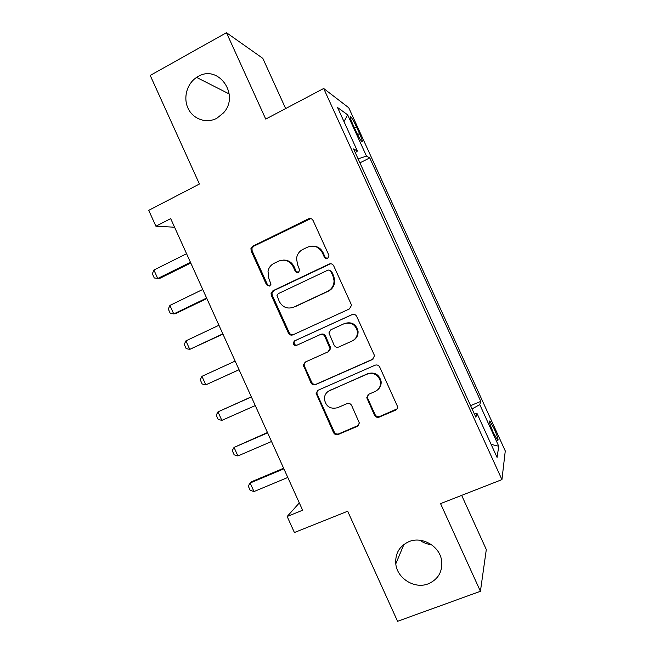 <?xml version="1.0" encoding="UTF-8"?>
<svg xmlns="http://www.w3.org/2000/svg" width="654" height="654" viewBox="0 0 654 654"><rect width="100%" height="100%" fill="white"/><g stroke="black" fill="none" stroke-linecap="round" stroke-linejoin="round"><path stroke-width="0.98" d="M327.597 258.355L329.011 256.049L328.782 255.019L313.094 220.521C312.007 218.64 310.462 218.076 308.467 218.82L252.73 246.215L250.956 248.357L251.136 250.899L266.505 284.784L269.661 285.994L270.969 284.261L268.794 278.342L268.001 271.14C268.827 267.592 270.813 265.009 273.969 263.382L278.596 261.15C284.866 258.87 289.722 260.709 293.164 266.66L295.175 271.083C295.927 272.383 296.99 272.792 298.371 272.293L299.753 270.298L297.521 264.568L296.548 258.444C297.129 254.332 299.221 251.332 302.827 249.436L307.527 247.163C313.904 244.841 318.833 246.681 322.316 252.681L324.343 257.145C325.103 258.453 326.191 258.861 327.597 258.355M409.052 541.594C399.512 545.926 395.09 553.341 395.784 563.846C397.092 578.438 414.636 589.344 428.231 583.842C438.572 579.199 442.979 571.155 441.466 559.726C439.022 545.689 421.887 536.19 409.052 541.594M419.991 540.261C423.408 542.82 427.226 544.283 431.436 544.651M197.998 76.583L196.625 77.409C186.758 83.753 182.948 98.206 188.27 108.76C193.453 119.388 206.639 123.802 216.899 118.227L223.439 112.938C240.288 95.059 218.387 63.912 197.998 76.583M494.13 428.689L489.83 420.98C488.71 420.735 489.887 424.634 493.369 432.678L497.669 440.387C498.773 440.559 497.596 436.659 494.13 428.689M374.505 415.225C375.592 417.105 377.154 417.734 379.189 417.113L395.466 410.213C397.011 409.437 397.689 408.186 397.501 406.453L379.721 367.074C378.633 365.185 377.064 364.564 375.02 365.226L318.057 390.25L316.078 393.25L333.54 432.621C334.611 434.485 336.14 435.114 338.126 434.501L357.346 426.359L359.357 422.999L351.648 405.488C350.569 403.616 349.023 402.995 347.021 403.624L337.497 407.736C330.082 409.404 325.7 406.412 324.368 398.768C324.539 394.942 326.313 392.196 329.698 390.536L367.221 374.113C374.047 372.298 378.486 374.84 380.538 381.723C380.906 386.228 379.099 389.49 375.118 391.493L368.791 394.231L366.763 397.722L374.505 415.225L375.077 414.603C376.156 416.484 377.71 417.105 379.737 416.484L397.019 408.905M285.659 108.564L262.818 58.353L226.464 32.7L150.224 75.447L199.429 184.036L148.728 210.335L155.905 226.21L170.694 218.632L302.622 510.226L287.163 516.496L294.406 532.528L347.683 511.224L397.567 621.3L480.42 591.298L486.306 549.532L461.667 495.372M226.464 32.7L265.737 119.085L323.681 88.486L501.937 479.611L440.559 503.629L480.42 591.298M349.424 308.925L351.451 305.41L351.141 304.208L333.695 265.826C332.608 263.946 331.055 263.366 329.044 264.085L272.931 290.752L271.05 293.245L271.312 295.395L288.406 333.082C289.469 334.938 290.981 335.527 292.935 334.864L349.424 308.925M356.692 316.413L374.17 354.852L374.456 355.866L372.428 359.528L315.514 384.642C313.544 385.28 312.023 384.675 310.952 382.819L303.309 364.948L305.271 362.063L328.046 351.836L330.049 348.647L324.825 336.393C323.746 334.521 322.209 333.924 320.223 334.595L296.581 345.361C294.537 345.819 293.409 344.977 293.188 342.835L294.545 340.889L352.016 314.615C354.043 313.928 355.596 314.525 356.692 316.413M352.907 124.53L355.948 131.201C358.417 136.482 360.362 139.923 361.776 141.526C362.913 142.204 362.161 139.555 359.528 133.579L356.544 127.04C354.084 121.767 352.13 118.3 350.675 116.649C349.538 115.93 350.282 118.554 352.907 124.53M323.681 88.486L348.762 107.755L505.272 450.958L501.937 479.611M355.286 152.676L357.411 151.058L353.569 148.924L475.859 417.227L477.028 413.475L474.436 414.105M357.411 151.058L337.57 107.526L347.666 114.842L366.469 156.077L358.114 158.897M359.913 162.838L369.763 157.908L366.469 156.077M369.763 157.908L480.788 401.392L479.783 404.613L498.757 446.232L497.065 457.416L477.028 413.475M299.311 502.918L287.163 516.496M155.905 226.21L174.577 227.216M470.578 405.635L480.788 401.392M472.074 408.922L479.783 404.613M344.004 121.652L347.666 114.842M498.757 446.232L491.121 444.377M327.082 258.534L325.095 257.104L323.076 252.657C320.869 248.332 317.394 246.141 312.653 246.092M283.051 260.096C288.013 259.875 291.668 262.041 294.03 266.587L296.025 270.993L298.052 272.424M310.789 218.575L253.736 246.215L251.962 248.348L252.142 250.883L267.453 284.645L269.481 286.068M330.581 263.75L273.854 290.589L271.982 293.074L272.244 295.216L289.272 332.772C290.139 334.366 291.439 335.028 293.172 334.758M330.875 271.508C330.115 270.192 329.027 269.783 327.621 270.282L278.334 293.621L277.002 295.42L279.299 301.51C282.7 307.437 287.539 309.309 293.818 307.127L327.597 291.341C331.815 289.125 333.965 285.585 334.055 280.713L333.017 276.209L330.875 271.508L331.603 271.41L328.741 270.053M292.428 307.666L293.818 307.127M331.603 271.41L333.736 276.102L334.774 280.582C334.684 285.438 332.543 288.97 328.341 291.177L294.676 306.906M305.582 361.924L304.126 364.523L304.445 366.224L311.745 382.32C312.808 384.168 314.321 384.781 316.291 384.143L373.336 358.948M328.782 351.443L330.777 348.271L325.569 336.058C324.498 334.202 322.97 333.605 320.983 334.268L320.223 334.595M352.522 314.435L295.395 340.546L294.047 342.483C294.194 344.445 295.216 345.328 297.12 345.116M352.007 341.061C355.792 339.115 357.599 335.968 357.427 331.635C355.58 324.449 351.141 321.809 344.127 323.705L330.908 329.73L328.905 332.927L334.137 345.206C335.216 347.078 336.761 347.683 338.764 347.021L352.007 341.061M352.898 340.603C356.52 338.617 358.237 335.527 358.065 331.325C356.217 324.163 351.803 321.531 344.805 323.419M368.153 394.591L367.36 397.166L367.662 398.286L375.077 414.603M378.053 389.473C380.44 387.266 381.454 384.511 381.086 381.217C379.042 374.366 374.619 371.832 367.818 373.638L367.221 374.113M328.439 391.215L367.818 373.638M317.934 390.307L316.847 392.719L317.174 394.28L334.251 431.951C335.314 433.806 336.843 434.428 338.821 433.823L358.744 425.247M186.57 253.719L153.911 270.028L157.745 278.514L190.445 262.295M153.911 270.028L152.357 273.781L154.27 278.007L159.854 278.334L190.772 263.006M202.74 289.469L169.901 305.426L173.743 313.928L206.623 298.052M169.901 305.426L168.299 309.056L170.212 313.299L173.743 313.928L175.762 313.544L206.844 298.543M218.935 325.259L185.916 340.865L189.758 349.375L222.826 333.859M185.916 340.865L184.256 344.38L186.169 348.623L189.758 349.375L222.94 334.12M235.146 361.09L201.947 376.336L205.789 384.854L239.037 369.698M201.947 376.336L200.23 379.737L202.143 383.98L205.789 384.854L239.053 369.739M251.316 396.831L217.986 411.857L221.845 420.383L255.273 405.578M221.845 420.383L218.142 419.386L216.221 415.135L217.986 411.857L251.373 396.962M267.461 432.523L234.05 447.41L237.909 455.952L271.524 441.499M237.909 455.952L234.148 454.824L232.227 450.573L234.05 447.41L267.617 432.874M283.623 468.248L251.725 481.663L250.139 483.004L253.997 491.555L287.793 477.461M253.997 491.555L250.18 490.304L248.25 486.045L250.139 483.004L283.885 468.82M354.525 128.078L356.544 127.04M357.566 134.577L359.528 133.579M323.076 252.657L322.316 252.681M296.025 270.993L295.175 271.083M294.03 266.587L293.164 266.66M267.453 284.645L266.505 284.784M252.142 250.883L251.136 250.899M253.736 246.215L252.73 246.215M309.277 218.918L308.467 218.82M325.095 257.104L324.343 257.145M289.272 332.772L288.406 333.082M272.244 295.216L271.312 295.395M273.854 290.589L272.931 290.752M329.779 264.02L329.044 264.085M328.341 291.177L327.597 291.341M333.736 276.102L333.017 276.209M373.009 359.111L372.428 359.528M316.291 384.143L315.514 384.642M311.745 382.32L310.952 382.819M304.445 366.224L303.628 366.657M330.458 346.824L329.73 347.192M325.569 336.058L324.825 336.393M295.395 340.546L294.545 340.889M367.662 398.286L367.066 398.85M330.417 390.013L329.698 390.536M357.967 425.705L357.346 426.359M338.821 433.823L338.126 434.501M334.251 431.951L333.54 432.621M317.174 394.28L316.397 394.82M395.964 409.608L395.466 410.213M379.737 416.484L379.189 417.113M403.943 544.406L395.784 563.846M229.219 93.963L196.625 77.409M489.315 421.192L489.83 420.98M350.119 116.935L350.675 116.649M251.962 248.348L250.956 248.357M271.982 293.074L271.05 293.245M334.774 280.582L334.055 280.713M304.126 364.523L303.309 364.948M330.777 348.271L330.049 348.647M294.047 342.483L293.188 342.835M358.065 331.325L357.427 331.635M367.36 397.166L366.763 397.722M381.086 381.217L380.538 381.723M316.847 392.719L316.078 393.25"/></g></svg>
